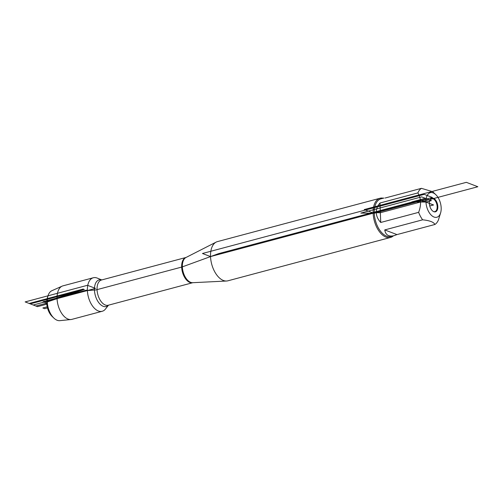 <?xml version="1.0" encoding="UTF-8"?>
<svg xmlns="http://www.w3.org/2000/svg" width="503" height="503" viewBox="0 0 503 503"><rect width="100%" height="100%" fill="white"/><g stroke="black" fill="none" stroke-linecap="round" stroke-linejoin="round"><path stroke-width="0.75" d="M53.884 318.097L52.186 316.488A12.845 7.187 -104.9 0 1 46.748 303.139A12.845 7.187 -104.9 0 1 47.301 298.153L47.967 295.915A15.555 8.696 75.1 0 0 47.301 301.945A15.555 8.696 75.1 0 0 53.884 318.097A15.555 8.696 75.1 0 0 59.832 320.663L71.036 319.518A17.341 9.695 -104.9 0 1 57.065 298.644A17.341 9.695 -104.9 0 1 62.139 286.138A17.341 9.695 -104.9 0 1 62.957 285.849L93.288 277.763A17.341 9.695 -104.9 0 1 97.293 278.109L101.763 279.932M380.042 198.251L217.428 241.61A20.283 11.343 75.1 0 0 216.164 242.1A20.283 11.343 75.1 0 0 210.537 256.58A20.283 11.343 75.1 0 0 226.545 281.02A20.283 11.343 75.1 0 0 227.884 280.812L390.491 237.454A20.283 11.343 -104.9 0 1 373.144 213.215A20.283 11.343 -104.9 0 1 380.042 198.251A20.283 11.343 -104.9 0 1 383.317 198.213M108.491 305.17L105.523 308.98A17.341 9.695 -104.9 0 1 102.222 311.275A17.341 9.695 -104.9 0 1 87.396 290.558A17.341 9.695 -104.9 0 1 93.288 277.763M393.352 235.85A20.283 11.343 -104.9 0 1 390.491 237.454M437.824 206.588A7.099 3.967 -104.9 0 1 433.775 211.681A7.099 3.967 -104.9 0 1 429.342 203.344A7.099 3.967 -104.9 0 1 430.405 199.043A7.099 3.967 -104.9 0 1 434.969 199.358A7.099 3.967 -104.9 0 1 437.824 206.588M425.984 202.061A12.713 7.111 75.1 0 0 432.354 216.101A12.713 7.111 75.1 0 0 440.634 212.8A12.713 7.111 75.1 0 0 439.798 201.087A12.713 7.111 75.1 0 0 435.799 194.661A12.713 7.111 75.1 0 0 425.984 202.061L411.8 201.91L425.343 198.301L431.404 200.622L425.984 202.061M384.738 229.921C385.594 235.002 388.706 236.913 394.075 235.656L396.974 234.593L384.738 229.921L422.652 219.811C429.757 220.559 433.838 222.119 434.888 224.483A19.472 10.89 75.1 0 0 438.44 219.918L440.634 212.8M396.974 234.593L434.888 224.483M385.109 198.025L421.445 188.336A19.472 10.89 75.1 0 0 417.892 192.907C421.168 198.578 421.42 205.061 418.641 212.348A19.472 10.89 75.1 0 0 422.652 219.811M435.799 194.661L432.681 191.7L421.445 188.336M417.892 192.907L379.979 203.017C377.413 205.972 376.187 209.198 376.288 212.694C376.451 216.189 377.935 219.446 380.727 222.464L418.641 212.348M379.979 203.017L380.727 222.464M384.041 198.025L380.897 198.861A19.472 10.89 75.1 0 0 374.282 213.228A19.472 10.89 75.1 0 0 390.938 236.492L394.075 235.656M430.247 199.263A6.759 3.779 -104.9 0 1 431.373 198.559A6.759 3.779 -104.9 0 1 436.767 204.117A6.759 3.779 -104.9 0 1 434.856 211.625A6.759 3.779 -104.9 0 1 433.529 211.574M102.222 311.275L71.891 319.361A17.341 9.695 -104.9 0 1 71.036 319.518M62.139 286.138L51.853 290.728A15.555 8.696 75.1 0 0 47.967 295.915M429.342 203.344L433.58 204.966L429.744 205.991L433.58 204.966L420.25 199.873L218.541 253.657L182.036 266.98L95.891 289.948L87.396 290.558L86.384 290.168L43.051 301.725L46.748 303.139L47.301 301.945L84.403 289.414L30.237 303.856L35.914 306.025L46.748 303.139L47.301 301.945L84.403 289.414L47.301 301.945M374.282 213.228L360.852 213.09L421.627 196.88L427.361 199.075L374.282 213.228M477.85 186.739L380.35 212.738L372.314 212.656L364.235 209.562L466.338 182.338L477.85 186.739M432.297 197.446L424.218 194.359L202.458 253.493L210.537 256.58L432.297 197.446M433.58 204.966L429.348 203.476M47.219 306.817L42.856 307.974L44.673 308.672L47.483 307.924M95.52 288.389L33.229 305L25.15 301.913L87.44 285.302L95.52 288.389M47.71 301.046L46.201 304.334L37.53 306.648L29.187 303.454L83.353 289.011L47.71 301.046M216.164 242.1L186.003 257.479A13.141 7.35 75.1 0 0 182.356 266.86A13.141 7.35 75.1 0 0 192.731 282.699L226.545 281.02M192.781 282.699A13.059 7.306 -104.9 0 1 182.4 271.947A13.059 7.306 -104.9 0 1 186.053 257.454L101.493 280.001A13.059 7.306 75.1 0 0 97.802 294.507A13.059 7.306 75.1 0 0 108.22 305.246L192.781 282.699M108.441 305.189A13.788 7.708 -104.9 0 1 95.243 295.186A13.788 7.708 -104.9 0 1 101.707 279.945"/></g></svg>
